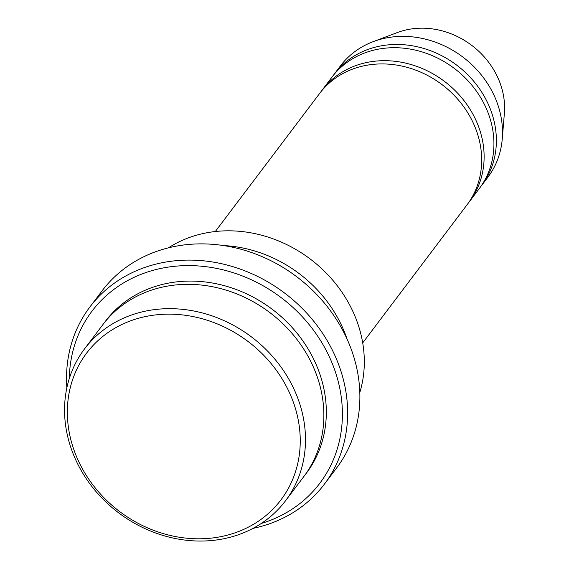 <?xml version="1.0" encoding="UTF-8"?>
<svg xmlns="http://www.w3.org/2000/svg" width="569" height="569" viewBox="0 0 569 569"><rect width="100%" height="100%" fill="white"/><g stroke="black" fill="none" stroke-linecap="round" stroke-linejoin="round"><path stroke-width="0.85" d="M322.075 90.208L331.876 77.235A92.37 80.826 37.1 0 1 482.619 101.033A92.37 80.826 37.1 0 1 479.283 188.602L469.482 201.575A92.37 80.826 -142.9 0 0 444.503 81.403A92.37 80.826 -142.9 0 0 322.075 90.208A92.37 80.826 -142.9 0 0 320.873 91.851M468.237 203.183A92.37 80.826 -142.9 0 0 469.482 201.575M84.525 348.918L102.904 324.593A125.962 110.215 37.1 0 1 308.448 357.048A125.962 110.215 37.1 0 1 303.903 476.452L285.524 500.784A125.962 110.215 -142.9 0 0 251.462 336.912A125.962 110.215 -142.9 0 0 84.525 348.918A125.962 110.215 -142.9 0 0 79.973 468.33A125.962 110.215 -142.9 0 0 285.524 500.784M82.249 468.5A121.759 106.545 -142.9 0 0 283.952 495.656A121.759 106.545 -142.9 0 0 185.188 315.262A121.759 106.545 -142.9 0 0 82.249 468.5M168.41 247.856A125.962 110.215 37.1 0 1 348.889 303.526A125.962 110.215 37.1 0 1 359.821 392.468M215.302 231.533L319.622 93.451A92.37 80.826 37.1 0 1 470.364 117.257A92.37 80.826 37.1 0 1 467.035 204.819L362.709 342.901M480.485 186.966A92.37 80.826 -142.9 0 0 481.737 185.359A92.37 80.826 -142.9 0 0 456.758 65.186A92.37 80.826 -142.9 0 0 334.33 73.991A92.37 80.826 -142.9 0 0 333.128 75.634M481.737 185.359L487.861 177.251A92.37 80.826 -142.9 0 0 502.242 139.049A92.37 80.826 -142.9 0 0 462.882 57.078A92.37 80.826 -142.9 0 0 373.271 41.615A92.37 80.826 -142.9 0 0 340.454 65.883L334.33 73.991M502.242 139.049L504.376 113.366A76.623 67.042 -142.9 0 0 471.729 45.364A76.623 67.042 -142.9 0 0 397.397 32.54L373.271 41.615M261.256 523.473A142.762 124.917 -142.9 0 0 337.325 378.207A142.762 124.917 -142.9 0 0 188.275 265.602A142.762 124.917 -142.9 0 0 69.326 378.463M347.005 338.939A125.962 110.222 -142.9 0 0 223.404 245.559M89.824 307.068L102.079 290.851A146.958 128.587 37.1 0 1 341.891 328.718A146.958 128.587 37.1 0 1 336.585 468.024L324.337 484.247A146.958 128.587 -142.9 0 0 284.592 293.056A146.958 128.587 -142.9 0 0 89.824 307.068A146.958 128.587 -142.9 0 0 66.865 387.802M252.949 528.388A146.958 128.587 -142.9 0 0 324.337 484.247M305.112 474.816A125.962 110.215 -142.9 0 0 272.295 309.337A125.962 110.215 -142.9 0 0 104.141 322.986"/></g></svg>
